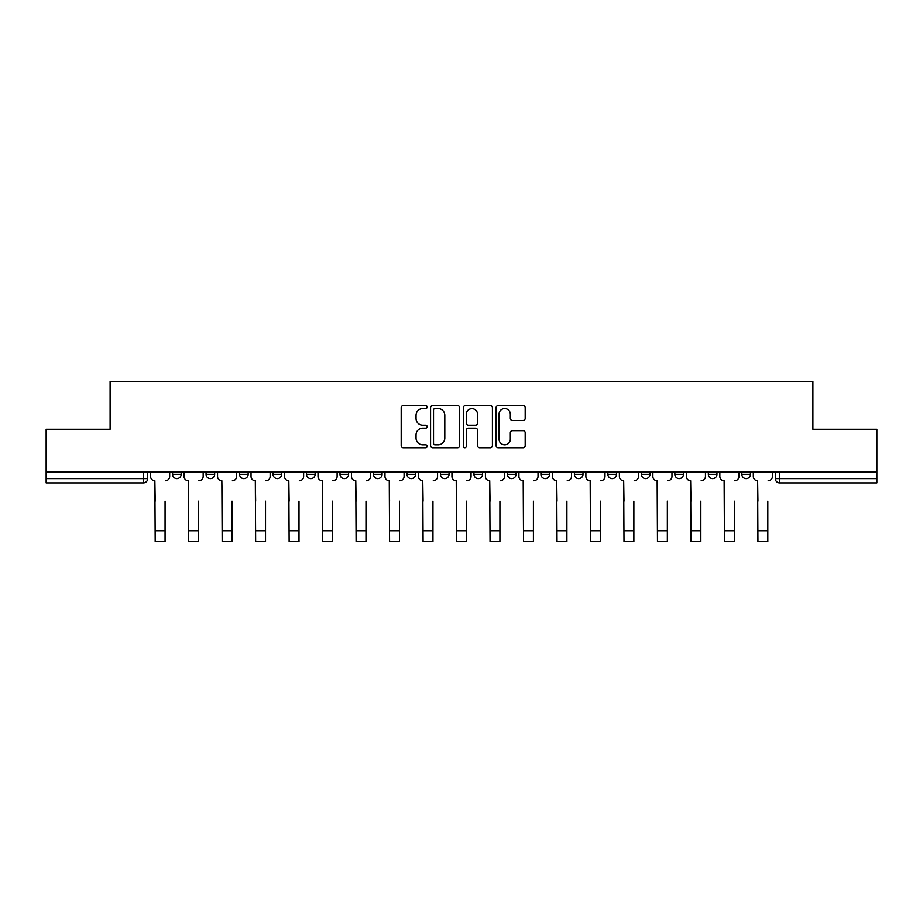 <?xml version="1.0" encoding="UTF-8"?>
<svg xmlns="http://www.w3.org/2000/svg" width="923" height="923" viewBox="0 0 923 923"><rect width="100%" height="100%" fill="white"/><g stroke="black" fill="none" stroke-linecap="round" stroke-linejoin="round"><path stroke-width="1.38" d="M427.153 407.078A1.477 1.477 0 0 0 425.688 405.601L403.293 405.601A2.111 2.111 0 0 0 401.193 407.712L401.193 445.636A2.111 2.111 0 0 0 403.293 447.747L425.688 447.747A1.477 1.477 0 0 0 427.153 446.271A1.477 1.477 0 0 0 425.688 444.794L422.78 444.794A6.738 6.738 0 0 1 416.042 438.056L416.042 434.895A6.738 6.738 0 0 1 422.78 428.145L425.688 428.145A1.477 1.477 0 0 0 427.153 426.668A1.477 1.477 0 0 0 425.688 425.203L422.78 425.203A6.738 6.738 0 0 1 416.042 418.454L416.042 415.292A6.738 6.738 0 0 1 422.78 408.554L425.688 408.554A1.477 1.477 0 0 0 427.153 407.078M540.924 471.965L540.924 474.33L549.508 474.33A4.292 4.292 0 0 1 545.216 478.622A4.292 4.292 0 0 1 540.924 474.33L540.924 471.965M440.467 471.965L440.467 474.33L449.051 474.33A4.292 4.292 0 0 1 444.759 478.622A4.292 4.292 0 0 1 440.467 474.33L440.467 471.965M373.492 471.965L373.492 474.33L382.076 474.33A4.292 4.292 0 0 1 377.784 478.622A4.292 4.292 0 0 1 373.492 474.33L373.492 471.965M340.01 471.965L340.01 474.33L348.594 474.33A4.292 4.292 0 0 1 344.302 478.622A4.292 4.292 0 0 1 340.01 474.33L340.01 471.965M273.035 471.965L273.035 474.33L281.619 474.33A4.292 4.292 0 0 1 277.327 478.622A4.292 4.292 0 0 1 273.035 474.33L273.035 471.965M523.076 420.461A2.111 2.111 0 0 0 525.187 418.35L525.187 407.712A2.111 2.111 0 0 0 523.076 405.601L498.212 405.601A2.111 2.111 0 0 0 496.101 407.712L496.101 445.636A2.111 2.111 0 0 0 498.212 447.747L523.076 447.747A2.111 2.111 0 0 0 525.187 445.636L525.187 432.783A2.111 2.111 0 0 0 523.076 430.672L512.438 430.672A2.111 2.111 0 0 0 510.327 432.783L510.327 439.152A5.642 5.642 0 0 1 504.696 444.794A5.642 5.642 0 0 1 499.055 439.152L499.055 414.185A5.642 5.642 0 0 1 504.696 408.554A5.642 5.642 0 0 1 510.327 414.185L510.327 418.35A2.111 2.111 0 0 0 512.438 420.461L523.076 420.461M46.15 471.965L46.15 429.253L110.114 429.253L110.114 381.384L812.886 381.384L812.886 429.253L876.85 429.253L876.85 471.965L46.15 471.965L46.15 478.622L147.68 478.622L147.68 471.965L147.68 478.622A4.292 4.292 0 0 1 143.388 482.914L46.15 482.914L46.15 478.622M459.654 407.712A2.111 2.111 0 0 0 457.554 405.601L432.691 405.601A2.111 2.111 0 0 0 430.579 407.712L430.579 445.636A2.111 2.111 0 0 0 432.691 447.747L457.554 447.747A2.111 2.111 0 0 0 459.654 445.636L459.654 407.712M465.446 405.601L490.309 405.601A2.111 2.111 0 0 1 492.421 407.712L492.421 445.636A2.111 2.111 0 0 1 490.309 447.747L479.672 447.747A2.111 2.111 0 0 1 477.56 445.636L477.56 430.256A2.111 2.111 0 0 0 475.46 428.145L468.399 428.145A2.111 2.111 0 0 0 466.288 430.256L466.288 446.271A1.477 1.477 0 0 1 464.823 447.747A1.477 1.477 0 0 1 463.346 446.271L463.346 407.712A2.111 2.111 0 0 1 465.446 405.601M775.32 471.965L775.32 478.622L876.85 478.622L876.85 482.914L779.612 482.914A4.292 4.292 0 0 1 775.32 478.622M876.85 471.965L876.85 478.622M750.422 471.965L750.422 474.33A4.292 4.292 0 0 1 746.13 478.622A4.292 4.292 0 0 1 741.838 474.33L750.422 474.33A4.292 4.292 0 0 1 746.13 478.622M741.838 471.965L741.838 474.33M716.94 471.965L716.94 474.33A4.292 4.292 0 0 1 712.637 478.622A4.292 4.292 0 0 1 708.345 474.33L716.94 474.33M708.345 471.965L708.345 474.33M683.447 471.965L683.447 474.33A4.292 4.292 0 0 1 679.155 478.622A4.292 4.292 0 0 1 674.863 474.33L683.447 474.33M674.863 471.965L674.863 474.33M649.965 471.965L649.965 474.33A4.292 4.292 0 0 1 645.673 478.622A4.292 4.292 0 0 1 641.381 474.33L649.965 474.33M641.381 471.965L641.381 474.33M616.483 471.965L616.483 474.33A4.292 4.292 0 0 1 612.18 478.622A4.292 4.292 0 0 1 607.888 474.33A4.292 4.292 0 0 0 612.18 478.622M607.888 471.965L607.888 474.33L616.483 474.33M582.99 471.965L582.99 474.33A4.292 4.292 0 0 1 578.698 478.622A4.292 4.292 0 0 1 574.406 474.33A4.292 4.292 0 0 0 578.698 478.622M574.406 471.965L574.406 474.33L582.99 474.33M549.508 471.965L549.508 474.33A4.292 4.292 0 0 1 545.216 478.622M516.026 471.965L516.026 474.33A4.292 4.292 0 0 1 511.723 478.622A4.292 4.292 0 0 1 507.431 474.33L516.026 474.33M507.431 471.965L507.431 474.33M482.533 471.965L482.533 474.33A4.292 4.292 0 0 1 478.241 478.622A4.292 4.292 0 0 1 473.949 474.33L482.533 474.33L482.533 471.965M473.949 471.965L473.949 474.33M449.051 471.965L449.051 474.33M415.569 471.965L415.569 474.33A4.292 4.292 0 0 1 411.277 478.622A4.292 4.292 0 0 1 406.974 474.33L415.569 474.33L415.569 471.965M406.974 471.965L406.974 474.33M382.076 471.965L382.076 474.33L382.076 471.965M348.594 474.33L348.594 471.965L348.594 474.33A4.292 4.292 0 0 1 344.302 478.622M315.112 471.965L315.112 474.33A4.292 4.292 0 0 1 310.82 478.622A4.292 4.292 0 0 1 306.517 474.33A4.292 4.292 0 0 0 310.82 478.622A4.292 4.292 0 0 0 315.112 474.33L315.112 471.965M306.517 471.965L306.517 474.33L315.112 474.33M281.619 471.965L281.619 474.33M248.137 471.965L248.137 474.33A4.292 4.292 0 0 1 243.845 478.622A4.292 4.292 0 0 1 239.553 474.33A4.292 4.292 0 0 0 243.845 478.622A4.292 4.292 0 0 0 248.137 474.33L239.553 474.33L239.553 471.965M206.06 471.965L206.06 474.33L214.655 474.33L214.655 471.965L214.655 474.33A4.292 4.292 0 0 1 210.363 478.622A4.292 4.292 0 0 1 206.06 474.33A4.292 4.292 0 0 0 210.363 478.622M172.578 471.965L172.578 474.33L181.162 474.33L181.162 471.965L181.162 474.33A4.292 4.292 0 0 1 176.87 478.622A4.292 4.292 0 0 1 172.578 474.33A4.292 4.292 0 0 0 176.87 478.622M143.388 471.965L143.388 482.914A4.292 4.292 0 0 0 147.68 478.622M435.01 408.554A1.477 1.477 0 0 0 433.533 410.031L433.533 443.317A1.477 1.477 0 0 0 435.01 444.794L438.056 444.794A6.738 6.738 0 0 0 444.805 438.056L444.805 415.292A6.738 6.738 0 0 0 438.056 408.554L435.01 408.554M477.56 414.3A5.642 5.642 0 0 0 471.93 408.658A5.642 5.642 0 0 0 466.288 414.3L466.288 423.092A2.111 2.111 0 0 0 468.399 425.203L475.46 425.203A2.111 2.111 0 0 0 477.56 423.092L477.56 414.3M150.576 476.476L150.576 471.965L150.576 476.476A4.292 4.292 0 0 0 154.868 480.768L155.191 501.154M154.868 480.768L155.191 541.616L165.067 541.616L165.067 501.154M169.682 476.476L169.682 471.965L169.682 476.476A4.292 4.292 0 0 1 165.39 480.768M165.067 541.616L155.191 541.616M184.058 476.476L184.058 471.965L184.058 476.476A4.292 4.292 0 0 0 188.361 480.768L188.673 501.154M188.361 480.768L188.673 541.616L198.549 541.616L198.549 501.154M203.164 476.476L203.164 471.965L203.164 476.476A4.292 4.292 0 0 1 198.872 480.768M217.551 476.476L217.551 471.965L217.551 476.476A4.292 4.292 0 0 0 221.843 480.768L222.166 501.154M221.843 480.768L222.166 541.616L232.042 541.616L232.042 501.154M236.657 476.476L236.657 471.965L236.657 476.476A4.292 4.292 0 0 1 232.365 480.768M198.549 541.616L188.673 541.616M232.042 541.616L222.166 541.616M251.033 476.476L251.033 471.965L251.033 476.476A4.292 4.292 0 0 0 255.325 480.768L255.648 501.154M255.325 480.768L255.648 541.616L265.524 541.616L265.524 501.154M270.139 476.476L270.139 471.965L270.139 476.476A4.292 4.292 0 0 1 265.847 480.768M284.515 476.476L284.515 471.965L284.515 476.476A4.292 4.292 0 0 0 288.818 480.768L289.13 501.154M288.818 480.768L289.13 541.616L299.006 541.616L299.006 501.154M303.621 476.476L303.621 471.965L303.621 476.476A4.292 4.292 0 0 1 299.329 480.768M318.008 476.476L318.008 471.965L318.008 476.476A4.292 4.292 0 0 0 322.3 480.768L322.623 501.154M322.3 480.768L322.623 541.616L332.499 541.616L332.499 501.154M337.114 476.476L337.114 471.965L337.114 476.476A4.292 4.292 0 0 1 332.822 480.768M265.524 541.616L255.648 541.616M299.006 541.616L289.13 541.616M332.499 541.616L322.623 541.616M351.49 476.476L351.49 471.965L351.49 476.476A4.292 4.292 0 0 0 355.782 480.768L356.105 501.154M355.782 480.768L356.105 541.616L365.981 541.616L365.981 501.154M370.596 476.476L370.596 471.965L370.596 476.476A4.292 4.292 0 0 1 366.304 480.768M365.981 541.616L356.105 541.616M384.972 476.476L384.972 471.965L384.972 476.476A4.292 4.292 0 0 0 389.275 480.768L389.587 501.154M389.275 480.768L389.587 541.616L399.463 541.616L399.463 501.154M404.078 476.476L404.078 471.965L404.078 476.476A4.292 4.292 0 0 1 399.786 480.768M399.463 541.616L389.587 541.616M418.465 476.476L418.465 471.965L418.465 476.476A4.292 4.292 0 0 0 422.757 480.768L423.08 501.154M422.757 480.768L423.08 541.616L432.956 541.616L432.956 501.154M437.571 476.476L437.571 471.965L437.571 476.476A4.292 4.292 0 0 1 433.268 480.768M432.956 541.616L423.08 541.616M451.947 476.476L451.947 471.965L451.947 476.476A4.292 4.292 0 0 0 456.239 480.768L456.562 501.154M456.239 480.768L456.562 541.616L466.438 541.616L466.438 501.154M471.053 476.476L471.053 471.965L471.053 476.476A4.292 4.292 0 0 1 466.761 480.768M466.438 541.616L456.562 541.616M485.429 476.476L485.429 471.965L485.429 476.476A4.292 4.292 0 0 0 489.732 480.768L490.044 501.154M489.732 480.768L490.044 541.616L499.92 541.616L499.92 501.154M504.535 476.476L504.535 471.965L504.535 476.476A4.292 4.292 0 0 1 500.243 480.768M518.922 476.476L518.922 471.965L518.922 476.476A4.292 4.292 0 0 0 523.214 480.768L523.537 501.154M523.214 480.768L523.537 541.616L533.413 541.616L533.413 501.154M538.028 476.476L538.028 471.965L538.028 476.476A4.292 4.292 0 0 1 533.725 480.768M552.404 476.476L552.404 471.965L552.404 476.476A4.292 4.292 0 0 0 556.696 480.768L557.019 501.154M556.696 480.768L557.019 541.616L566.895 541.616L566.895 501.154M571.51 476.476L571.51 471.965L571.51 476.476A4.292 4.292 0 0 1 567.218 480.768M585.886 476.476L585.886 471.965L585.886 476.476A4.292 4.292 0 0 0 590.178 480.768L590.501 501.154M590.178 480.768L590.501 541.616L600.377 541.616L600.377 501.154M604.992 476.476L604.992 471.965L604.992 476.476A4.292 4.292 0 0 1 600.7 480.768M619.379 476.476L619.379 471.965L619.379 476.476A4.292 4.292 0 0 0 623.671 480.768L623.994 501.154M623.671 480.768L623.994 541.616L633.87 541.616L633.87 501.154M638.485 476.476L638.485 471.965L638.485 476.476A4.292 4.292 0 0 1 634.182 480.768M652.861 476.476L652.861 471.965L652.861 476.476A4.292 4.292 0 0 0 657.153 480.768L657.476 501.154M657.153 480.768L657.476 541.616L667.352 541.616L667.352 501.154M671.967 476.476L671.967 471.965L671.967 476.476A4.292 4.292 0 0 1 667.675 480.768M499.92 541.616L490.044 541.616M533.413 541.616L523.537 541.616M566.895 541.616L557.019 541.616M600.377 541.616L590.501 541.616M633.87 541.616L623.994 541.616M667.352 541.616L657.476 541.616M686.343 476.476L686.343 471.965L686.343 476.476A4.292 4.292 0 0 0 690.635 480.768L690.958 501.154M690.635 480.768L690.958 541.616L700.834 541.616L700.834 501.154M705.449 476.476L705.449 471.965L705.449 476.476A4.292 4.292 0 0 1 701.157 480.768M700.834 541.616L690.958 541.616M719.836 476.476L719.836 471.965L719.836 476.476A4.292 4.292 0 0 0 724.128 480.768L724.451 501.154M724.128 480.768L724.451 541.616L734.327 541.616L734.327 501.154M738.942 476.476L738.942 471.965L738.942 476.476A4.292 4.292 0 0 1 734.639 480.768M734.327 541.616L724.451 541.616M753.318 476.476L753.318 471.965L753.318 476.476A4.292 4.292 0 0 0 757.61 480.768L757.933 501.154M757.61 480.768L757.933 541.616L767.809 541.616L767.809 501.154M772.424 476.476L772.424 471.965L772.424 476.476A4.292 4.292 0 0 1 768.132 480.768M767.809 541.616L757.933 541.616M779.612 471.965L779.612 482.914M165.067 530.783L155.191 530.783M198.549 530.783L188.673 530.783M232.042 530.783L222.166 530.783M265.524 530.783L255.648 530.783M299.006 530.783L289.13 530.783M332.499 530.783L322.623 530.783M365.981 530.783L356.105 530.783M399.463 530.783L389.587 530.783M432.956 530.783L423.08 530.783M466.438 530.783L456.562 530.783M499.92 530.783L490.044 530.783M533.413 530.783L523.537 530.783M566.895 530.783L557.019 530.783M600.377 530.783L590.501 530.783M633.87 530.783L623.994 530.783M667.352 530.783L657.476 530.783M700.834 530.783L690.958 530.783M734.327 530.783L724.451 530.783M767.809 530.783L757.933 530.783"/></g></svg>
